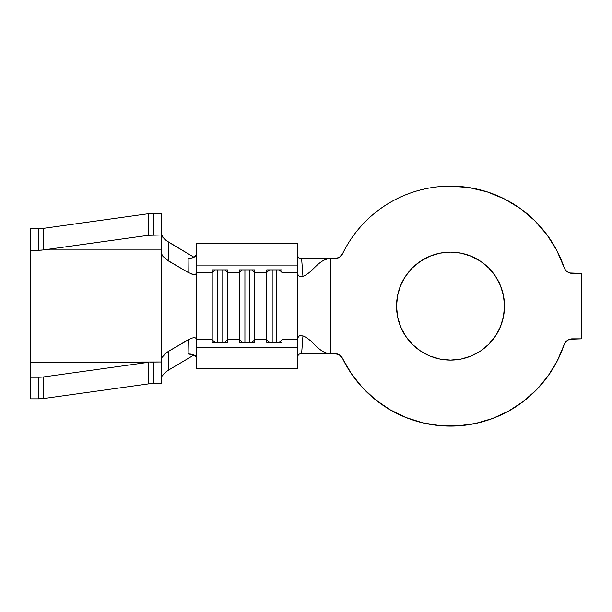 <?xml version="1.0" encoding="UTF-8"?>
<svg xmlns="http://www.w3.org/2000/svg" width="612" height="612" viewBox="0 0 612 612"><rect width="100%" height="100%" fill="white"/><g stroke="black" fill="none" stroke-linecap="round" stroke-linejoin="round"><path stroke-width="0.92" d="M450.516 360.101A53.986 53.986 0 0 1 396.53 306.115A53.986 53.986 0 0 1 450.516 252.129L461.05 253.161L471.179 256.237L480.512 261.225L488.69 267.941L495.406 276.119L500.394 285.452L503.469 295.581L504.51 306.115L503.469 316.649L500.394 326.777L495.406 336.11L488.69 344.288L480.512 351.005L471.179 355.993L461.05 359.068L450.516 360.101L439.982 359.068L429.853 355.993L420.521 351.005L412.343 344.288L405.626 336.11L400.638 326.777L397.563 316.649L396.53 306.115L397.563 295.581L400.638 285.452L405.626 276.119L412.343 267.941L420.521 261.225L429.853 256.237L439.982 253.161L450.516 252.129A53.986 53.986 0 0 1 504.51 306.115A53.986 53.986 0 0 1 450.516 360.101M417.384 190.806C406.559 193.912 396.377 198.456 386.83 204.439C377.283 210.413 368.753 217.597 361.225 225.981C353.705 234.358 347.486 243.622 342.567 253.75A119.975 119.975 0 0 1 564.103 267.475L556.752 250.369L546.853 234.603L534.62 220.557L520.368 208.57L504.433 198.938L487.198 191.885L469.083 187.586L450.516 186.14C439.255 186.14 428.209 187.693 417.384 190.806C406.559 193.912 396.377 198.456 386.83 204.439C377.283 210.413 368.753 217.597 361.225 225.981C353.705 234.358 347.486 243.622 342.567 253.75L339.354 257.338L334.718 258.669L330.541 258.669L330.541 353.56L334.718 353.56L339.354 354.891L342.567 358.479L351.449 373.787L362.48 387.625L375.424 399.69L390.005 409.711L405.901 417.491L422.77 422.838L440.242 425.654L457.937 425.86L475.47 423.466L492.461 418.524L508.541 411.126L523.352 401.449L536.586 389.699L547.947 376.128L557.18 361.042L564.103 344.755A119.975 119.975 0 0 1 342.567 358.479L351.449 373.787L362.48 387.625L375.424 399.69L390.005 409.711M196.383 274.122L196.383 265.08L297.822 265.08L297.822 272.508L297.822 265.08L196.383 265.08L196.383 243.4L297.822 243.4L297.822 265.08L297.822 243.4L196.383 243.4L196.383 272.508L212.203 272.508L212.203 339.721L196.383 339.721L196.383 272.508L212.203 272.508L212.203 269.892L227.473 269.892L227.473 272.508L239.468 272.508L239.468 339.721L227.473 339.721L227.473 272.508L239.468 272.508L239.468 269.892L254.737 269.892L254.737 272.508L266.733 272.508L266.733 339.721L269.372 342.338L266.733 339.721L254.737 339.721L254.737 272.508L266.733 272.508L266.733 342.338L282.002 342.338L266.733 342.338L266.733 339.721L254.737 339.721L254.737 342.338L239.468 342.338L239.468 339.721L227.473 339.721L227.473 342.338L212.203 342.338L212.203 339.721L196.383 339.721L196.383 347.149L297.822 347.149L297.822 339.721L282.002 339.721L282.002 272.508L297.822 272.508L297.822 339.721L282.002 339.721L279.37 342.338L282.002 339.721L282.002 272.508L297.822 272.508L297.822 274.122M196.383 338.107L196.383 368.829L297.822 368.829L196.383 368.829L196.383 347.149L297.822 347.149L297.822 368.829L297.822 338.107M569.696 339.255L572.365 338.834A8.729 8.729 0 0 0 564.103 344.755L565.358 342.36L567.286 340.463L569.696 339.255L581.4 338.834L581.4 273.396L569.696 272.975L567.286 271.766L565.358 269.869L564.103 267.475A8.729 8.729 0 0 0 567.286 271.766M564.103 344.755A8.729 8.729 0 0 1 572.365 338.834L581.4 338.834L581.4 273.396L572.365 273.396A8.729 8.729 0 0 1 564.103 267.475M334.718 258.669A8.729 8.729 0 0 0 342.567 253.75L339.354 257.338L334.718 258.669L330.541 258.669C318.73 258.669 313.092 272.585 302.948 276.349C313.092 272.585 318.73 258.669 330.541 258.669L300.377 258.669L330.541 258.669L330.541 353.56L334.718 353.56L339.354 354.891L342.567 358.479A8.729 8.729 0 0 0 334.718 353.56M457.937 425.86L475.47 423.466L492.461 418.524M556.752 250.369L546.853 234.603L534.62 220.557L520.368 208.57M400.638 326.777L397.563 316.649M405.626 276.119L412.343 267.941L420.521 261.225M471.179 256.237L480.512 261.225M500.394 285.452L503.469 295.581M495.406 336.11L488.69 344.288L480.512 351.005L471.179 355.993M330.541 353.56C318.73 353.56 313.092 339.645 302.948 335.881L301.655 353.246L298.755 354.356L297.822 355.809L298.878 354.272L301.655 353.246L302.948 335.881C313.092 339.645 318.73 353.56 330.541 353.56L300.377 353.56L330.541 353.56M301.043 276.708L299.367 276.402L297.822 274.513L299.367 276.402L302.948 276.349L301.655 258.983L302.948 276.349M301.043 335.514L299.36 335.827L297.822 337.725L299.36 335.827L302.948 335.881M300.37 258.669L301.655 258.983L298.878 257.958L297.822 256.42L299.008 258.042L300.37 258.669M195.748 256.13L196.383 254.852L193.928 257.3L195.748 256.13M191.227 258.096L193.928 257.3C193.025 257.882 191.089 258.21 188.106 258.287L191.227 258.096M162.922 256.321L161.82 254.615L161.484 256.879L161.82 357.615L166.648 352.466L188.213 339.729L188.106 353.943C191.089 354.019 193.032 354.348 193.928 354.929L196.383 357.377L195.748 356.108L193.928 354.929L188.106 353.943L188.335 339.66M266.733 272.508L266.733 269.892L282.002 269.892L282.002 272.508L279.37 269.892L282.002 272.508L282.002 269.892L266.733 269.892L266.733 272.508L269.372 269.892L266.733 272.508M30.6 252.855L30.6 250.254L38.342 250.254L30.6 250.254L30.6 228.651L43.437 228.352A7.635 1.063 180 0 0 43.743 228.314L43.743 249.91L43.743 228.314L148.341 213.718L148.341 235.322L43.743 249.91A7.635 1.063 0 0 1 43.437 249.956L161.484 249.956L161.484 383.579L148.647 383.877A7.635 1.063 0 0 0 148.341 383.915L43.743 398.511L38.342 398.825L38.342 377.222L43.743 376.908L148.341 362.319A7.635 1.063 180 0 1 148.647 362.273L30.6 362.273L30.6 228.651L43.437 228.352A7.635 1.063 180 0 0 43.743 228.314L148.341 213.718L161.484 213.404L153.742 213.404L153.742 235.008L161.484 235.008L148.341 235.322L43.743 249.91A7.635 1.063 0 0 1 43.437 249.956L161.484 249.956L161.484 213.404L161.484 253.705L163.09 256.527L168.66 261.079L168.522 242.123L164.23 238.879L161.484 234.717L162.723 237.196L166.303 240.638L194.012 257.262L168.522 242.123L168.66 261.079L188.213 272.501L188.106 258.287L188.213 272.501L166.54 259.679M194.012 354.968L168.522 370.107L165.355 372.341L161.92 376.288L165.355 372.341L168.522 370.107L194.012 354.968M191.074 338.337L193.683 337.663L195.633 337.916L196.383 339.232L195.633 337.916L193.683 337.663L191.074 338.337L168.66 351.15L168.522 370.107L168.66 351.15L164.559 354.172L161.82 357.615L161.484 361.975L150.529 362.09M196.383 334.955L196.383 277.274M191.082 273.893L193.698 274.574L195.641 274.314L196.383 272.998L195.641 274.314L193.698 274.574L188.335 272.57M161.744 376.671L161.484 377.512L161.744 376.671M38.342 398.825L30.6 398.825L38.342 398.825A7.635 1.063 0 0 0 43.743 398.511L43.743 376.908L148.341 362.319L148.341 383.915L43.743 398.511L43.743 376.908A7.635 1.063 180 0 1 38.342 377.222L30.6 377.222L30.6 398.825L30.6 377.222L38.342 377.222L38.342 398.825M30.6 360.009L30.6 377.222L30.6 362.273L161.484 361.975L161.484 383.579L153.742 383.579L153.742 361.975L153.742 383.579L148.647 383.877A7.635 1.063 0 0 0 148.341 383.915L148.341 362.319A7.635 1.063 180 0 1 148.647 362.273M43.437 249.956L38.342 250.254L38.342 228.651L38.342 250.254L41.555 250.14M30.6 262.9L30.6 343.684M148.341 213.718L148.341 235.322A7.635 1.063 0 0 1 153.742 235.008L153.742 213.404A7.635 1.063 180 0 0 148.341 213.718M242.107 342.338L239.468 339.721L239.468 342.338L254.737 342.338L254.737 339.721L252.098 342.338L254.737 339.721L254.737 272.508L252.098 269.892L254.737 272.508L254.737 269.892L239.468 269.892L239.468 272.508L242.107 269.892L239.468 272.508L239.468 339.721L242.107 342.338M244.922 269.892L244.922 342.338L244.922 269.892M249.283 269.892L249.283 342.338L249.283 269.892M214.835 342.338L212.203 339.721L212.203 342.338L227.473 342.338L227.473 339.721L224.833 342.338L227.473 339.721L227.473 272.508L224.833 269.892L227.473 272.508L227.473 269.892L212.203 269.892L212.203 272.508L214.835 269.892L212.203 272.508L212.203 339.721L214.835 342.338M217.65 269.892L217.65 342.338L217.65 269.892M222.018 269.892L222.018 342.338L222.018 269.892M272.187 269.892L272.187 342.338L272.187 269.892M276.548 269.892L276.548 342.338L276.548 269.892"/></g></svg>
